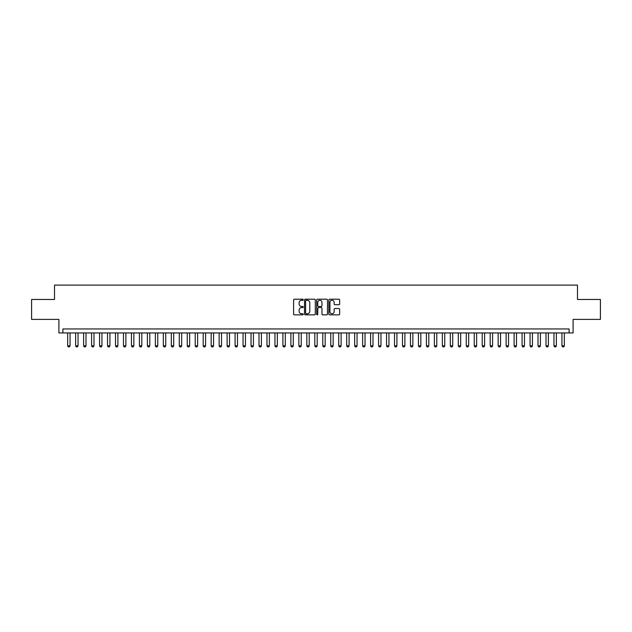 <?xml version="1.0" encoding="UTF-8"?>
<svg xmlns="http://www.w3.org/2000/svg" width="632" height="632" viewBox="0 0 632 632"><rect width="100%" height="100%" fill="white"/><g stroke="black" fill="none" stroke-linecap="round" stroke-linejoin="round"><path stroke-width="0.95" d="M303.242 299.758A0.545 0.545 0 0 0 302.696 299.205L294.386 299.205A0.782 0.782 0 0 0 293.603 299.987L293.603 314.072A0.782 0.782 0 0 0 294.386 314.855L302.696 314.855A0.545 0.545 0 0 0 303.242 314.309A0.545 0.545 0 0 0 302.696 313.764L301.622 313.764A2.504 2.504 0 0 1 299.118 311.26L299.118 310.083A2.504 2.504 0 0 1 301.622 307.579L302.696 307.579A0.545 0.545 0 0 0 303.242 307.034A0.545 0.545 0 0 0 302.696 306.481L301.622 306.481A2.504 2.504 0 0 1 299.118 303.976L299.118 302.807A2.504 2.504 0 0 1 301.622 300.303L302.696 300.303A0.545 0.545 0 0 0 303.242 299.758M338.87 304.727A0.782 0.782 0 0 0 339.653 303.945L339.653 299.987A0.782 0.782 0 0 0 338.87 299.205L329.635 299.205A0.782 0.782 0 0 0 328.853 299.987L328.853 314.072A0.782 0.782 0 0 0 329.635 314.855L338.87 314.855A0.782 0.782 0 0 0 339.653 314.072L339.653 309.301A0.782 0.782 0 0 0 338.87 308.519L334.921 308.519A0.782 0.782 0 0 0 334.138 309.301L334.138 311.671A2.094 2.094 0 0 1 332.045 313.764A2.094 2.094 0 0 1 329.951 311.671L329.951 302.396A2.094 2.094 0 0 1 332.045 300.303A2.094 2.094 0 0 1 334.138 302.396L334.138 303.945A0.782 0.782 0 0 0 334.921 304.727L338.87 304.727M569.108 332.938L573.098 332.938L573.098 319.389L600.4 319.389L600.4 299.457L577.482 299.457L577.482 285.111L54.518 285.111L54.518 299.457L31.6 299.457L31.6 319.389L58.902 319.389L58.902 332.938L569.108 332.938L569.108 328.956L62.892 328.956L62.892 332.938M315.313 299.987A0.782 0.782 0 0 0 314.531 299.205L305.296 299.205A0.782 0.782 0 0 0 304.513 299.987L304.513 314.072A0.782 0.782 0 0 0 305.296 314.855L314.531 314.855A0.782 0.782 0 0 0 315.313 314.072L315.313 299.987M317.469 299.205L326.704 299.205A0.782 0.782 0 0 1 327.487 299.987L327.487 314.072A0.782 0.782 0 0 1 326.704 314.855L322.747 314.855A0.782 0.782 0 0 1 321.965 314.072L321.965 308.361A0.782 0.782 0 0 0 321.182 307.579L318.56 307.579A0.782 0.782 0 0 0 317.778 308.361L317.778 314.309A0.545 0.545 0 0 1 317.232 314.855A0.545 0.545 0 0 1 316.687 314.309L316.687 299.987A0.782 0.782 0 0 1 317.469 299.205M306.157 300.303A0.545 0.545 0 0 0 305.612 300.848L305.612 313.211A0.545 0.545 0 0 0 306.157 313.764L307.294 313.764A2.504 2.504 0 0 0 309.798 311.26L309.798 302.807A2.504 2.504 0 0 0 307.294 300.303L306.157 300.303M321.965 302.436A2.094 2.094 0 0 0 319.871 300.342A2.094 2.094 0 0 0 317.778 302.436L317.778 305.698A0.782 0.782 0 0 0 318.56 306.481L321.182 306.481A0.782 0.782 0 0 0 321.965 305.698L321.965 302.436M67.671 332.938L67.671 345.854L70.065 345.854L70.065 332.938M70.065 345.854L69.465 346.889L68.272 346.889L67.671 345.854M75.642 332.938L75.642 345.854L78.036 345.854L78.036 332.938M78.036 345.854L77.436 346.889L76.243 346.889L75.642 345.854M83.614 332.938L83.614 345.854L86.007 345.854L86.007 332.938M86.007 345.854L85.407 346.889L84.214 346.889L83.614 345.854M91.593 332.938L91.593 345.854L93.978 345.854L93.978 332.938M93.978 345.854L93.386 346.889L92.185 346.889L91.593 345.854M99.564 332.938L99.564 345.854L101.95 345.854L101.95 332.938M101.95 345.854L101.357 346.889L100.156 346.889L99.564 345.854M107.535 332.938L107.535 345.854L109.929 345.854L109.929 332.938M109.929 345.854L109.328 346.889L108.127 346.889L107.535 345.854M115.506 332.938L115.506 345.854L117.9 345.854L117.9 332.938M117.9 345.854L117.299 346.889L116.106 346.889L115.506 345.854M123.477 332.938L123.477 345.854L125.871 345.854L125.871 332.938M125.871 345.854L125.27 346.889L124.077 346.889L123.477 345.854M131.448 332.938L131.448 345.854L133.842 345.854L133.842 332.938M133.842 345.854L133.241 346.889L132.049 346.889L131.448 345.854M139.419 332.938L139.419 345.854L141.813 345.854L141.813 332.938M141.813 345.854L141.213 346.889L140.02 346.889L139.419 345.854M147.39 332.938L147.39 345.854L149.784 345.854L149.784 332.938M149.784 345.854L149.184 346.889L147.991 346.889L147.39 345.854M155.361 332.938L155.361 345.854L157.755 345.854L157.755 332.938M157.755 345.854L157.155 346.889L155.962 346.889L155.361 345.854M163.34 332.938L163.34 345.854L165.726 345.854L165.726 332.938M165.726 345.854L165.134 346.889L163.933 346.889L163.34 345.854M171.311 332.938L171.311 345.854L173.697 345.854L173.697 332.938M173.697 345.854L173.105 346.889L171.904 346.889L171.311 345.854M179.283 332.938L179.283 345.854L181.668 345.854L181.668 332.938M181.668 345.854L181.076 346.889L179.875 346.889L179.283 345.854M187.254 332.938L187.254 345.854L189.647 345.854L189.647 332.938M189.647 345.854L189.047 346.889L187.854 346.889L187.254 345.854M195.225 332.938L195.225 345.854L197.619 345.854L197.619 332.938M197.619 345.854L197.018 346.889L195.825 346.889L195.225 345.854M203.196 332.938L203.196 345.854L205.59 345.854L205.59 332.938M205.59 345.854L204.989 346.889L203.796 346.889L203.196 345.854M211.167 332.938L211.167 345.854L213.561 345.854L213.561 332.938M213.561 345.854L212.96 346.889L211.767 346.889L211.167 345.854M219.138 332.938L219.138 345.854L221.532 345.854L221.532 332.938M221.532 345.854L220.931 346.889L219.738 346.889L219.138 345.854M227.109 332.938L227.109 345.854L229.503 345.854L229.503 332.938M229.503 345.854L228.903 346.889L227.71 346.889L227.109 345.854M235.088 332.938L235.088 345.854L237.474 345.854L237.474 332.938M237.474 345.854L236.882 346.889L235.681 346.889L235.088 345.854M243.059 332.938L243.059 345.854L245.445 345.854L245.445 332.938M245.445 345.854L244.853 346.889L243.652 346.889L243.059 345.854M251.03 332.938L251.03 345.854L253.416 345.854L253.416 332.938M253.416 345.854L252.824 346.889L251.623 346.889L251.03 345.854M259.002 332.938L259.002 345.854L261.395 345.854L261.395 332.938M261.395 345.854L260.795 346.889L259.602 346.889L259.002 345.854M266.973 332.938L266.973 345.854L269.366 345.854L269.366 332.938M269.366 345.854L268.766 346.889L267.573 346.889L266.973 345.854M274.944 332.938L274.944 345.854L277.337 345.854L277.337 332.938M277.337 345.854L276.737 346.889L275.544 346.889L274.944 345.854M282.915 332.938L282.915 345.854L285.308 345.854L285.308 332.938M285.308 345.854L284.708 346.889L283.515 346.889L282.915 345.854M290.886 332.938L290.886 345.854L293.28 345.854L293.28 332.938M293.28 345.854L292.679 346.889L291.486 346.889L290.886 345.854M298.857 332.938L298.857 345.854L301.251 345.854L301.251 332.938M301.251 345.854L300.65 346.889L299.457 346.889L298.857 345.854M306.836 332.938L306.836 345.854L309.222 345.854L309.222 332.938M309.222 345.854L308.629 346.889L307.428 346.889L306.836 345.854M314.807 332.938L314.807 345.854L317.193 345.854L317.193 332.938M317.193 345.854L316.6 346.889L315.4 346.889L314.807 345.854M322.778 332.938L322.778 345.854L325.164 345.854L325.164 332.938M325.164 345.854L324.572 346.889L323.371 346.889L322.778 345.854M330.749 332.938L330.749 345.854L333.143 345.854L333.143 332.938M333.143 345.854L332.543 346.889L331.35 346.889L330.749 345.854M338.72 332.938L338.72 345.854L341.114 345.854L341.114 332.938M341.114 345.854L340.514 346.889L339.321 346.889L338.72 345.854M346.692 332.938L346.692 345.854L349.085 345.854L349.085 332.938M349.085 345.854L348.485 346.889L347.292 346.889L346.692 345.854M354.663 332.938L354.663 345.854L357.056 345.854L357.056 332.938M357.056 345.854L356.456 346.889L355.263 346.889L354.663 345.854M362.634 332.938L362.634 345.854L365.027 345.854L365.027 332.938M365.027 345.854L364.427 346.889L363.234 346.889L362.634 345.854M370.605 332.938L370.605 345.854L372.998 345.854L372.998 332.938M372.998 345.854L372.398 346.889L371.205 346.889L370.605 345.854M378.584 332.938L378.584 345.854L380.97 345.854L380.97 332.938M380.97 345.854L380.377 346.889L379.176 346.889L378.584 345.854M386.555 332.938L386.555 345.854L388.941 345.854L388.941 332.938M388.941 345.854L388.348 346.889L387.147 346.889L386.555 345.854M394.526 332.938L394.526 345.854L396.912 345.854L396.912 332.938M396.912 345.854L396.319 346.889L395.118 346.889L394.526 345.854M402.497 332.938L402.497 345.854L404.891 345.854L404.891 332.938M404.891 345.854L404.29 346.889L403.098 346.889L402.497 345.854M410.468 332.938L410.468 345.854L412.862 345.854L412.862 332.938M412.862 345.854L412.262 346.889L411.069 346.889L410.468 345.854M418.439 332.938L418.439 345.854L420.833 345.854L420.833 332.938M420.833 345.854L420.233 346.889L419.04 346.889L418.439 345.854M426.41 332.938L426.41 345.854L428.804 345.854L428.804 332.938M428.804 345.854L428.204 346.889L427.011 346.889L426.41 345.854M434.382 332.938L434.382 345.854L436.775 345.854L436.775 332.938M436.775 345.854L436.175 346.889L434.982 346.889L434.382 345.854M442.353 332.938L442.353 345.854L444.746 345.854L444.746 332.938M444.746 345.854L444.146 346.889L442.953 346.889L442.353 345.854M450.332 332.938L450.332 345.854L452.717 345.854L452.717 332.938M452.717 345.854L452.125 346.889L450.924 346.889L450.332 345.854M458.303 332.938L458.303 345.854L460.688 345.854L460.688 332.938M460.688 345.854L460.096 346.889L458.895 346.889L458.303 345.854M466.274 332.938L466.274 345.854L468.66 345.854L468.66 332.938M468.66 345.854L468.067 346.889L466.866 346.889L466.274 345.854M474.245 332.938L474.245 345.854L476.639 345.854L476.639 332.938M476.639 345.854L476.038 346.889L474.845 346.889L474.245 345.854M482.216 332.938L482.216 345.854L484.61 345.854L484.61 332.938M484.61 345.854L484.009 346.889L482.816 346.889L482.216 345.854M490.187 332.938L490.187 345.854L492.581 345.854L492.581 332.938M492.581 345.854L491.98 346.889L490.788 346.889L490.187 345.854M498.158 332.938L498.158 345.854L500.552 345.854L500.552 332.938M500.552 345.854L499.952 346.889L498.759 346.889L498.158 345.854M506.129 332.938L506.129 345.854L508.523 345.854L508.523 332.938M508.523 345.854L507.923 346.889L506.73 346.889L506.129 345.854M514.1 332.938L514.1 345.854L516.494 345.854L516.494 332.938M516.494 345.854L515.894 346.889L514.701 346.889L514.1 345.854M522.072 332.938L522.072 345.854L524.465 345.854L524.465 332.938M524.465 345.854L523.873 346.889L522.672 346.889L522.072 345.854M530.051 332.938L530.051 345.854L532.436 345.854L532.436 332.938M532.436 345.854L531.844 346.889L530.643 346.889L530.051 345.854M538.022 332.938L538.022 345.854L540.407 345.854L540.407 332.938M540.407 345.854L539.815 346.889L538.614 346.889L538.022 345.854M545.993 332.938L545.993 345.854L548.386 345.854L548.386 332.938M548.386 345.854L547.786 346.889L546.593 346.889L545.993 345.854M553.964 332.938L553.964 345.854L556.358 345.854L556.358 332.938M556.358 345.854L555.757 346.889L554.564 346.889L553.964 345.854M561.935 332.938L561.935 345.854L564.329 345.854L564.329 332.938M564.329 345.854L563.728 346.889L562.535 346.889L561.935 345.854"/></g></svg>
